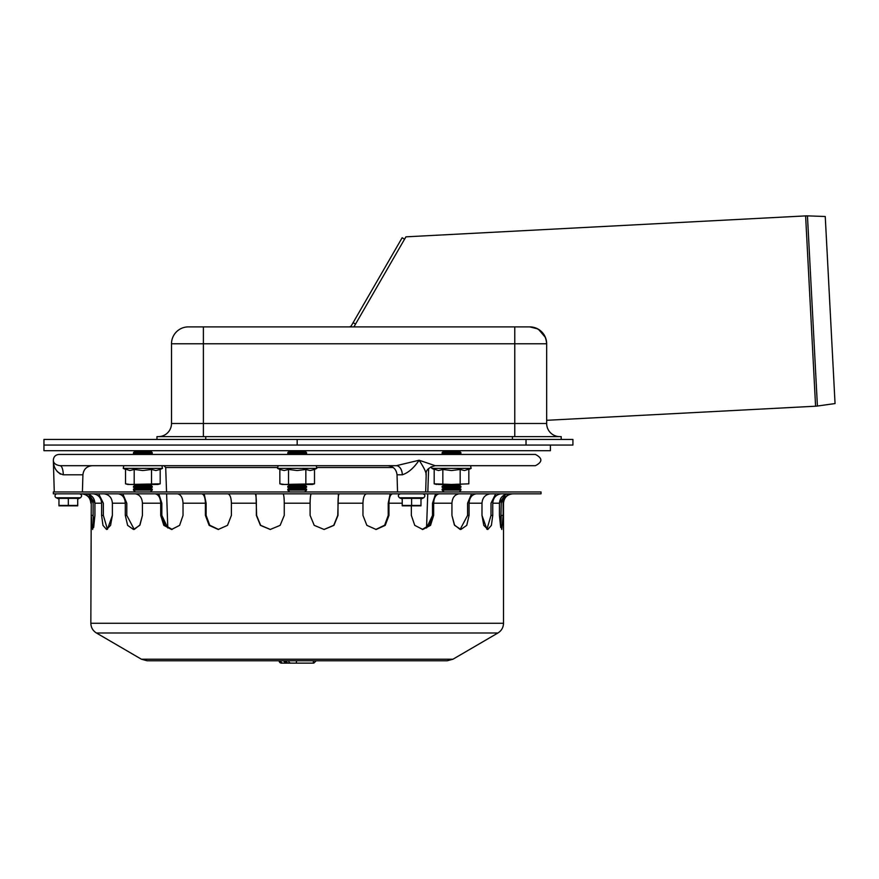 <?xml version="1.0" encoding="UTF-8"?>
<svg xmlns="http://www.w3.org/2000/svg" width="879" height="879" viewBox="0 0 879 879"><rect width="100%" height="100%" fill="white"/><g stroke="black" fill="none" stroke-linecap="round" stroke-linejoin="round"><path stroke-width="1.32" d="M438.511 484.461L434.182 483.835L451.509 484.461L438.511 484.461M468.837 483.835L451.509 484.461L468.837 483.835L468.837 469.452L471.144 468.375L431.875 468.375L431.128 466.683L431.875 468.375L434.182 469.452L434.182 483.835L436.5 484.461M431.875 468.375L438.511 470.54L442.84 469.452L451.509 470.54L460.167 469.452L464.508 470.54L471.144 468.375L470.551 465.694M460.167 469.452L460.167 483.835M442.84 469.452L442.84 483.835M314.506 483.835L312.188 484.461L282.17 484.461L279.852 483.835L284.181 484.461L314.506 483.835L314.506 469.452L316.814 468.375L277.544 468.375L278.138 465.694M279.852 483.835L279.852 469.452L284.181 470.54L288.521 469.452L297.179 470.54L305.848 469.452L310.177 470.54L314.506 469.452M305.848 469.452L305.848 483.835M288.521 469.452L288.521 483.835M279.852 469.452L277.544 468.375M160.187 483.835L157.857 484.461L127.851 484.461L125.532 483.835L129.861 484.461L160.187 483.835L160.187 469.452L162.494 468.375L123.225 468.375L123.818 465.694L123.225 468.375L129.861 470.54L134.19 469.452L142.859 470.54L151.518 469.452L151.518 483.835M134.19 469.452L134.19 483.835M151.518 469.452L155.847 470.54L160.187 469.452L162.494 468.375L161.89 465.694M123.225 468.375L125.532 469.452L125.532 483.835L127.851 484.461M57.08 493.833A2.066 2.066 0 0 0 56.212 497.767L80.461 497.767C82.23 495.998 81.934 494.69 79.593 493.833M68.331 498.371L58.959 498.371L58.959 505.447L68.331 505.447L68.331 498.371L77.715 498.371L77.715 505.447L68.331 505.447M58.959 505.843L77.715 505.843M411.603 498.371L402.23 498.371L402.23 505.447L411.603 505.447L411.603 498.371L420.986 498.371L420.986 505.447L411.603 505.447M402.23 505.843L420.986 505.843M817.415 406.032A21.008 21.008 0 0 1 815.58 406.208L805.614 215.893L807.449 215.871L817.415 406.032L835.05 403.56L825.249 216.498L807.449 215.871M805.614 215.893L405.922 236.836L353.929 326.889L355.555 324.065L353.116 322.659L351.49 325.483A2.813 2.813 0 0 1 349.051 326.889M537.75 328.889L529.773 326.889L514.775 326.889L529.773 326.889C540.113 327.988 545.738 333.613 546.661 343.777L546.661 343.755M545.639 337.976L546.156 339.69L545.43 337.459L538.53 329.339M543.343 333.723L545.024 336.525L538.322 329.207M546.617 342.502L546.496 341.426M545.507 337.646L540.981 331.141M535.41 327.856L529.773 326.889L535.179 327.779M535.685 327.955L538.058 329.054M545.705 338.173L545.947 338.931M353.116 322.659L402.142 237.759L404.571 239.165M514.775 436.621L514.775 326.889L188.381 326.889A16.877 16.877 0 0 0 171.504 343.777L171.504 423.491A13.13 13.13 0 0 1 158.374 436.621A13.13 13.13 0 0 0 171.504 423.491L171.504 343.777L546.661 343.777L546.661 423.491A13.13 13.13 0 0 0 559.791 436.621M546.661 343.777A16.877 16.877 0 0 0 529.773 326.889M561.198 436.621L561.198 439.434L561.198 436.621L156.967 436.621L156.967 439.434L156.967 436.621M512.424 439.434L512.424 436.621M304.683 454.443L306.562 453.509L306.562 452.564L304.683 451.63L289.674 451.63L287.807 450.696M304.683 451.63L306.562 450.696M306.562 452.564L287.807 452.564L287.807 453.509L306.562 453.509M304.683 491.954L306.562 490.086L306.562 489.142L304.683 488.208L306.562 487.274L306.562 486.329L304.683 485.395L289.674 485.395L287.883 484.461M304.683 485.395L306.474 484.461M306.562 486.329L287.807 486.329L287.807 487.274L306.562 487.274M304.683 488.208L289.674 488.208L287.807 487.274M306.562 489.142L287.807 489.142L287.807 490.086L306.562 490.086M460.882 452.564L459.014 451.63L444.005 451.63L442.126 450.696L444.005 451.63L442.126 452.564L442.126 453.509L460.882 453.509L460.882 452.564L442.126 452.564L442.126 453.509L444.005 454.443L442.126 453.509M459.014 451.63L460.882 450.696M459.014 454.443L460.882 453.509M460.882 486.329L459.014 485.395L444.005 485.395L442.214 484.461L444.005 485.395L442.126 486.329L442.126 487.274L460.882 487.274L460.882 486.329L442.126 486.329L442.126 487.274L444.005 488.208L442.126 489.142L442.126 490.086L460.882 490.086L460.882 489.142L442.126 489.142L444.005 491.954L442.126 490.086M459.014 485.395L460.794 484.461M460.882 489.142L459.014 488.208L444.005 488.208L442.126 487.274M459.014 488.208L460.882 487.274M459.398 491.954L460.882 490.086M152.232 453.509L152.232 452.564L133.476 452.564L133.476 453.509L152.232 453.509L150.364 454.443L152.232 453.509L152.232 452.564L150.364 451.63L152.232 450.696L150.364 451.63L135.355 451.63L133.476 450.696M152.232 490.086L152.232 489.142L133.476 489.142L133.476 490.086L152.232 490.086L150.364 491.954L152.232 490.086L152.232 489.142L150.364 488.208L152.232 487.274L152.232 486.329L150.364 485.395L152.144 484.461L150.364 485.395L135.355 485.395L133.564 484.461M152.232 452.564L150.364 451.63M152.232 486.329L133.476 486.329L133.476 487.274L152.232 487.274L152.232 486.329L150.364 485.395M152.232 489.142L150.364 488.208L135.355 488.208L133.476 487.274M150.364 488.208L152.232 487.274M526.027 439.434L526.027 445.06L572.921 445.06L572.921 439.434L43.95 439.434L43.95 450.696L550.408 450.696L550.408 445.06M526.027 445.06L43.95 445.06L526.027 445.06M54.267 491.954L53.333 460.233C53.454 468.002 56.761 472.858 63.277 474.803A9.383 3.252 -90 0 0 60.014 465.694L60.827 465.694L60.014 465.694C55.619 464.969 53.388 463.145 53.333 460.233C53.586 456.728 55.465 454.806 58.959 454.443L90.878 454.443M161.615 454.443L124.093 454.443M470.265 454.443L432.754 454.443M315.935 454.443L278.423 454.443M90.878 465.694L92.284 465.694C86.713 466.211 83.593 469.254 82.912 474.803L82.406 491.965M60.497 474.166L57.124 471.43M55.047 463.782L55.871 464.431M58.959 454.443L535.41 454.443C542.662 458.19 542.662 461.947 535.41 465.694L435.215 465.694L419.107 460.233L396.308 465.694L60.014 465.694M420.129 461.728L419.162 460.255M397.539 491.954L397.033 474.803L402.296 474.803A9.383 5.988 90 0 0 396.308 465.694L316.22 465.694L316.814 468.375M402.296 474.803C408.274 472.858 413.866 468.002 419.107 460.233C424.227 468.002 426.513 472.858 425.974 474.803M276.797 467.507L165.691 467.507L166.549 491.954M166.614 493.833L167.801 528.004L161.846 515.402L164.78 525.093L172.141 529.455M81.934 493.833L82.406 493.844C87.823 494.624 90.768 497.745 91.251 503.217L91.251 515.402L92.614 529.477L91.251 515.402L93.119 515.402L93.657 527.532L94.921 515.402L92.614 529.477M85.604 493.833L86.076 493.844C91.493 494.624 94.438 497.745 94.921 503.217L88.966 494.47L93.119 503.217L93.119 515.402M135.355 493.844C139.684 494.624 142.046 497.745 142.431 503.217C142.046 497.745 139.684 494.624 135.355 493.844L134.97 493.833M122.785 493.833L126.796 503.217L126.796 515.402L134.234 529.422L140.003 524.917L142.431 515.402L139.728 525.356L133.487 529.477L127.62 525.356L125.301 515.402L125.301 503.217C124.917 497.745 122.555 494.624 118.225 493.844L117.852 493.833M422.217 529.455L429.589 525.093L432.512 515.402L426.557 528.004L427.754 493.833M490.229 493.844C485.175 494.624 482.428 497.745 481.989 503.217C482.428 497.745 485.175 494.624 490.229 493.844L490.669 493.833M501.437 493.833L500.997 493.844C495.943 494.624 493.196 497.745 492.756 503.217L492.756 515.402L491.009 515.402L486.933 529.29L491.009 515.402L491.009 503.217L495.679 493.833M492.756 515.402L491.394 525.356L487.812 529.477L483.78 525.356L481.989 515.402L486.933 529.29M512.435 493.833L511.963 493.844C506.546 494.624 503.59 497.745 503.118 503.217L503.118 515.402L501.755 529.477L499.437 515.402L499.437 503.217C499.92 497.745 502.865 494.624 508.282 493.844L508.765 493.833M501.755 529.477L503.118 515.402L501.25 515.402L500.7 527.532L501.25 503.217L505.392 494.47L499.437 503.217L492.756 503.217M476.517 493.833L476.143 493.844C471.803 494.624 469.452 497.745 469.067 503.217L469.067 515.402L466.749 525.356L460.882 529.477L454.63 525.356L451.938 515.402L451.938 503.217C452.322 497.745 454.674 494.624 459.014 493.844L459.014 493.844C454.674 494.624 452.322 497.745 451.938 503.217L433.655 503.217L433.655 515.402L430.534 525.356L422.788 529.477L414.756 525.356L411.339 515.402L411.339 506.216M469.067 515.402L467.573 515.402L460.135 529.422L467.573 515.402L467.573 503.217L471.573 493.833M392.55 493.833L392.375 493.844C390.276 494.624 389.144 497.745 388.957 503.217L388.957 515.402L385.244 525.356L376.146 529.477L366.862 525.356L362.961 515.402L362.961 503.217C363.148 497.745 364.28 494.624 366.378 493.844L366.565 493.833M375.783 529.466L384.65 525.213L388.232 515.402L388.232 503.217L390.166 493.833M283.027 493.833L283.093 493.844C283.807 494.624 284.192 497.745 284.258 503.217L284.258 515.402L280.137 525.356L270.249 529.477L260.415 525.356L256.36 515.402L256.36 503.217C256.305 497.745 255.91 494.624 255.196 493.844L255.141 493.833M255.954 493.833L256.613 515.402L260.623 525.312L270.369 529.477M177.294 493.833L177.591 493.844C180.92 494.624 182.733 497.745 183.03 503.217L183.03 515.402L179.613 525.356L171.57 529.477L163.824 525.356L160.703 515.402L160.703 503.217C160.407 497.745 158.594 494.624 155.275 493.844L154.99 493.833M158.78 493.833L161.846 503.217L161.846 515.402L160.703 515.402M125.301 503.217L112.38 503.217C111.93 497.745 109.183 494.624 104.14 493.844L104.14 493.844C109.183 494.624 111.93 497.745 112.38 503.217L112.38 515.402L110.578 525.356L106.546 529.477L102.964 525.356L101.612 515.402L101.612 503.217C101.162 497.745 98.415 494.624 93.372 493.844L92.932 493.833M98.69 493.833L103.348 503.217L103.348 515.402L107.425 529.29L112.38 515.402M160.703 503.217L142.431 503.217L142.431 515.402M227.793 493.833L227.991 493.844C230.078 494.624 231.21 497.745 231.397 503.217L231.397 515.402L227.507 525.356L218.223 529.477L209.125 525.356L205.4 515.402L205.4 503.217C205.225 497.745 204.082 494.624 201.994 493.844L201.818 493.833M204.192 493.833L206.125 503.217L206.125 515.402L209.718 525.213L218.574 529.466M339.217 493.833L339.162 493.844C338.448 494.624 338.063 497.745 337.997 503.217L337.997 515.402L333.943 525.356L324.109 529.477L314.221 525.356L310.1 515.402L310.1 503.217C310.166 497.745 310.551 494.624 311.265 493.844L311.342 493.833M323.988 529.477L333.745 525.312L337.756 515.402L338.415 493.833M439.379 493.833L439.093 493.844C435.764 494.624 433.951 497.745 433.655 503.217M433.655 515.402L432.512 515.402L432.512 503.217L435.588 493.833M481.989 515.402L481.989 503.217L469.067 503.217M499.437 515.402L500.7 527.532M451.938 515.402L454.355 524.917L460.135 529.422M101.612 503.217L94.921 503.217L94.921 515.402M53.333 493.833L541.035 493.833L541.035 491.954L53.333 491.954L53.333 493.833M452.96 659.217L141.409 659.217L147.123 660.777L447.246 660.777L452.96 659.217L497.932 632.99L96.426 632.99C92.844 630.737 90.987 627.496 90.845 623.266L503.513 623.266C503.381 627.496 501.513 630.737 497.932 632.99M279.017 660.777L281.357 663.129L287.455 663.129M287.763 663.129L283.554 663.129M285.565 660.777L287.905 663.129L296.267 663.129L289.312 663.129M296.575 660.777L296.267 663.129L313.045 663.129M292.399 663.129L310.419 663.129M420.986 499.052L423.733 497.767L399.473 497.767C397.715 495.998 398 494.69 400.352 493.833M203.39 436.621L203.39 423.491L171.504 423.491M546.661 423.491L203.39 423.491L203.39 326.889M205.741 439.434L205.741 436.621M297.179 439.434L297.179 445.06M63.277 474.803L82.912 474.803M317.572 467.507L393.199 467.507M388.232 515.402L388.957 515.402M103.348 515.402L101.612 515.402M126.796 515.402L125.301 515.402M206.125 515.402L205.4 515.402M90.845 623.266L91.251 503.217M503.118 503.217L503.513 503.217C504.074 497.514 507.194 494.394 512.896 493.833M388.957 503.217L402.23 503.217M284.258 503.217L310.1 503.217M183.03 503.217L205.4 503.217M231.397 503.217L256.36 503.217M337.997 503.217L362.961 503.217M280.764 660.777A2.34 2.329 90 0 0 283.093 663.129M279.126 660.777A2.34 2.329 90 0 0 281.456 663.129M313.539 660.777L313.232 663.129M288.675 660.777A2.34 2.329 90 0 0 291.004 663.129M285.675 660.777A2.34 2.329 90 0 0 288.004 663.129M77.715 499.052L80.461 497.767M58.959 499.052L56.212 497.767M423.733 497.767C425.491 495.998 425.205 494.69 422.854 493.833M402.23 499.052L399.473 497.767M546.661 420.305L815.58 406.208M289.674 451.63L287.807 452.564M289.674 454.443L287.807 453.509M289.674 485.395L287.807 486.329M289.674 488.208L287.807 489.142M289.674 491.954L287.807 490.086M444.005 451.63L442.126 452.564M444.005 485.395L442.126 486.329M444.005 488.208L442.126 489.142M135.355 451.63L133.476 452.564M135.355 454.443L133.476 453.509M135.355 485.395L133.476 486.329M135.355 488.208L133.476 489.142M135.355 491.954L133.476 490.086M397.033 474.803C396.352 469.254 393.221 466.211 387.65 465.694M435.215 465.694C428.545 467.463 425.535 470.364 426.194 474.385L425.678 491.954M427.82 491.954L428.633 468.551M165.691 467.507L163.813 465.694M90.845 503.217C90.284 497.514 87.164 494.394 81.461 493.833M141.409 659.217L96.426 632.99M503.513 623.266L503.513 503.217M283.477 660.777L285.829 663.129M316.187 660.777L313.847 663.129"/></g></svg>
